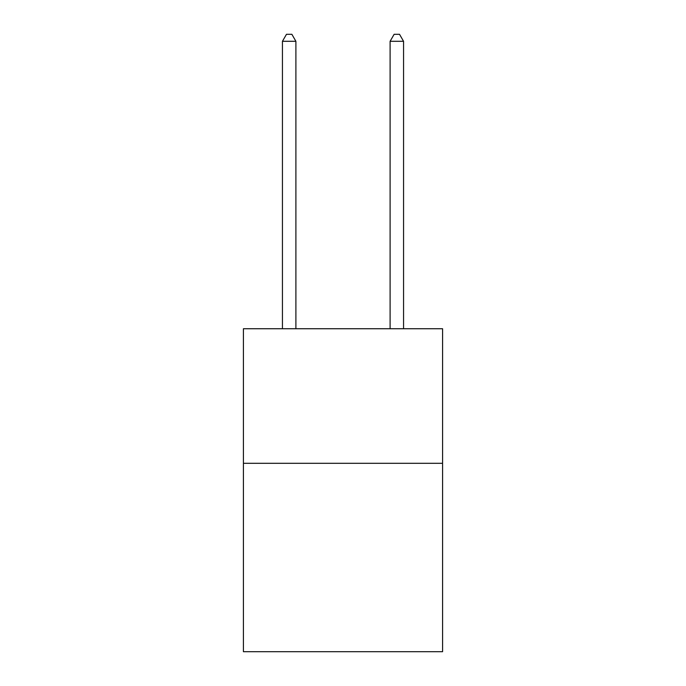 <?xml version="1.0" encoding="UTF-8"?>
<svg xmlns="http://www.w3.org/2000/svg" width="686" height="686" viewBox="0 0 686 686"><rect width="100%" height="100%" fill="white"/><g stroke="black" fill="none" stroke-linecap="round" stroke-linejoin="round"><path stroke-width="1.03" d="M442.581 463.307L442.581 651.7L243.419 651.7L243.419 328.74L442.581 328.74L442.581 463.307L243.419 463.307M295.898 328.74L295.898 41.297L282.443 41.297L282.443 328.74M282.443 41.297L286.482 34.3L291.867 34.3L295.898 41.297M403.557 328.74L403.557 41.297L390.102 41.297L390.102 328.74M390.102 41.297L394.133 34.3L399.518 34.3L403.557 41.297"/></g></svg>
